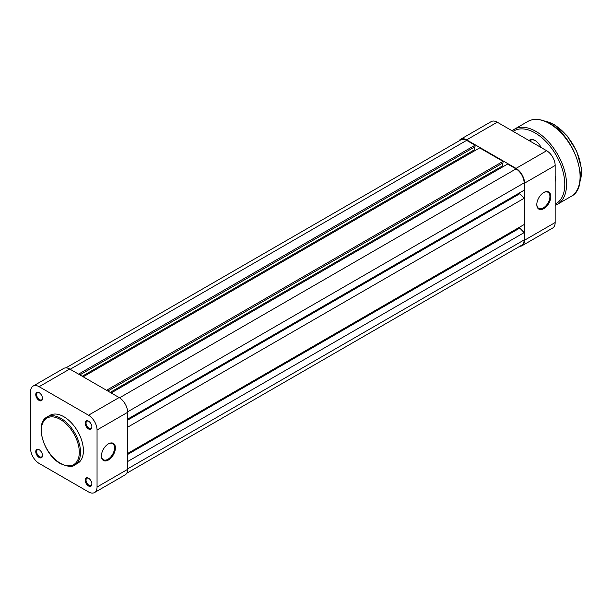 <?xml version="1.0" encoding="UTF-8"?>
<svg xmlns="http://www.w3.org/2000/svg" width="612" height="612" viewBox="0 0 612 612"><rect width="100%" height="100%" fill="white"/><g stroke="black" fill="none" stroke-linecap="round" stroke-linejoin="round"><path stroke-width="0.92" d="M536.808 204.599A9.891 5.715 -60 0 1 543.808 192.489A9.891 5.715 -60 0 1 550.8 196.528A9.891 5.715 -60 0 1 543.808 208.638A9.891 5.715 -60 0 1 536.808 204.599M536.816 204.347A9.272 5.355 120 0 0 538.728 208.34A9.272 5.355 120 0 0 545.881 205.862A9.272 5.355 120 0 0 549.928 196.528A9.272 5.355 120 0 0 548.008 192.283A9.272 5.355 120 0 0 543.586 192.619M555.168 222.523L555.168 165.485L524.568 183.149L524.568 240.187L555.168 222.523A12.056 6.962 60 0 1 552.674 228.039L522.074 245.71A12.056 6.962 -120 0 0 524.568 240.187M524.568 183.149A12.056 6.962 -120 0 0 516.046 168.384L466.65 139.865A12.056 6.962 -120 0 0 460.622 139.268L491.222 121.604A12.056 6.962 60 0 1 497.25 122.201L546.646 150.72A12.056 6.962 60 0 1 555.168 165.485M519.863 246.269A12.056 6.962 -120 0 0 522.074 245.71M460.622 139.268A12.056 6.962 -120 0 0 459.023 140.905M65.912 367.866L460.928 139.804A11.437 6.602 60 0 1 466.65 140.37L475.042 145.22L78.558 374.131M475.042 145.22L475.042 146.735L79.866 374.888M474.522 147.033L474.522 149.756L82.23 376.25M474.522 149.756L475.478 150.315M106.534 390.28L503.018 161.369L479.678 147.89L83.186 376.801M503.018 161.369L503.018 162.884L107.842 391.037M502.498 163.19L502.498 165.913L110.206 392.399M503.454 166.464L502.498 165.913M127.648 419.128L524.132 190.217L524.132 182.896A11.437 6.602 60 0 0 516.046 168.889L507.654 164.047L111.162 392.958M519.764 192.742L519.764 193.752L127.648 420.138M519.764 193.752L524.132 198.296L127.648 427.207M524.132 198.296L524.132 224.543L127.648 453.454M519.764 227.067L519.764 228.077L127.648 454.464M519.764 228.077L524.132 232.621L127.648 461.524M126.745 473.237L521.768 245.175A11.437 6.602 60 0 0 524.132 239.935L524.132 232.621M108.408 443.861L108.408 443.861A9.891 5.715 -60 0 1 115.408 447.9A9.891 5.715 -60 0 1 108.408 460.01A9.891 5.715 -60 0 1 101.416 455.978A9.891 5.715 -60 0 1 108.408 443.861L108.408 443.861M101.424 455.718A9.272 5.355 120 0 0 103.336 459.719A9.272 5.355 120 0 0 107.972 459.26A9.272 5.355 120 0 0 114.031 451.082A9.272 5.355 120 0 0 112.608 443.654A9.272 5.355 120 0 0 108.186 443.991M88.518 428.943A4.758 2.746 60 0 1 85.152 423.114A4.758 2.746 60 0 1 88.518 421.171L88.518 421.171A4.758 2.746 60 0 1 91.884 427A4.758 2.746 60 0 1 88.518 428.943M88.748 421.308A4.139 2.394 -120 0 0 86.889 421.217A4.139 2.394 -120 0 0 86.254 424.537A4.139 2.394 -120 0 0 88.962 428.186A4.139 2.394 -120 0 0 91.027 428.392A4.139 2.394 -120 0 0 91.876 426.732M88.518 485.982A4.758 2.746 60 0 1 85.152 480.152A4.758 2.746 60 0 1 88.518 478.209L88.518 478.209A4.758 2.746 60 0 1 91.884 484.038A4.758 2.746 60 0 1 88.518 485.982M88.748 478.347A4.139 2.394 -120 0 0 86.889 478.255A4.139 2.394 -120 0 0 86.254 481.575A4.139 2.394 -120 0 0 88.962 485.224A4.139 2.394 -120 0 0 91.027 485.431A4.139 2.394 -120 0 0 91.876 483.778M39.122 457.462A4.758 2.746 60 0 1 35.756 451.633A4.758 2.746 60 0 1 39.122 449.69L39.122 449.69A4.758 2.746 60 0 1 42.488 455.519A4.758 2.746 60 0 1 39.122 457.462M39.352 449.828A4.139 2.394 -120 0 0 37.493 449.736A4.139 2.394 -120 0 0 36.858 453.056A4.139 2.394 -120 0 0 39.558 456.705A4.139 2.394 -120 0 0 41.631 456.912A4.139 2.394 -120 0 0 42.48 455.259M39.122 400.424A4.758 2.746 60 0 1 35.756 394.595A4.758 2.746 60 0 1 39.122 392.652L39.122 392.652A4.758 2.746 60 0 1 42.488 398.481A4.758 2.746 60 0 1 39.122 400.424M39.352 392.789A4.139 2.394 -120 0 0 37.493 392.697A4.139 2.394 -120 0 0 36.858 396.018A4.139 2.394 -120 0 0 39.558 399.667A4.139 2.394 -120 0 0 41.631 399.873A4.139 2.394 -120 0 0 42.48 398.213M63.824 416.703A27.693 15.988 60 0 1 81.916 441.107A27.693 15.988 60 0 1 77.67 463.307L74.786 464.967A27.693 15.988 60 0 0 79.032 442.774A27.693 15.988 60 0 0 60.94 418.371A27.693 15.988 60 0 0 47.093 417.002L49.977 415.334A27.693 15.988 60 0 1 63.824 416.703M97.048 429.976A12.056 6.962 -120 0 0 88.518 415.211L39.122 386.692A12.056 6.962 -120 0 0 33.094 386.096A12.056 6.962 -120 0 0 30.6 391.619L30.6 448.657A12.056 6.962 -120 0 0 39.122 463.422L88.518 491.941A12.056 6.962 -120 0 0 94.546 492.538A12.056 6.962 -120 0 0 97.048 487.022L127.648 469.35L127.648 412.312L97.048 429.976L97.048 487.022M33.094 386.096L63.694 368.432A12.056 6.962 60 0 1 69.722 369.028L119.118 397.548A12.056 6.962 60 0 1 127.648 412.312M127.648 469.35A12.056 6.962 60 0 1 125.146 474.874L94.546 492.538M529.051 140.561A10.511 6.066 60 0 1 535.064 140.5L535.064 140.5A10.511 6.066 60 0 1 541.069 147.5M535.286 140.63A9.891 5.715 -120 0 0 530.558 140.263L529.541 140.844M555.168 176.371A5.814 3.358 60 0 1 555.78 179.217A5.814 3.358 60 0 1 555.168 181.351M555.168 180.701A5.194 2.999 -120 0 0 555.78 178.949M516.046 168.384L546.646 150.72M497.25 122.201L466.65 139.865M466.65 140.37L70.158 369.281M516.046 168.889L119.547 397.808M524.132 182.896L127.633 411.815M524.132 239.935L127.648 468.846M60.328 463.246A26.829 15.491 -120 0 0 79.3 452.291A26.829 15.491 -120 0 0 60.328 419.427A26.829 15.491 -120 0 0 41.356 430.381A26.829 15.491 -120 0 0 60.328 463.246M69.722 369.028L39.122 386.692M88.518 415.211L119.118 397.548M579.855 181.909A38.946 22.483 -120 0 0 553.86 124.596A38.946 22.483 -120 0 0 544.757 121.13M571.126 196.398A43.276 24.985 -120 0 0 577.759 161.721A43.276 24.985 -120 0 0 549.492 123.586A43.276 24.985 -120 0 0 527.85 121.444L514.302 129.27A43.276 24.985 60 0 1 535.936 131.412A43.276 24.985 60 0 1 564.21 169.547A43.276 24.985 60 0 1 557.578 204.224L571.126 196.398C590.94 187.058 575.9 137.08 549.798 123.555C541.368 118.812 534.054 118.108 527.85 121.444M555.168 204.14A42.037 24.273 -120 0 0 562.765 170.779A42.037 24.273 -120 0 0 535.064 132.926A42.037 24.273 -120 0 0 513.17 131.389M47.093 417.002C34.196 423.252 43.865 454.961 60.504 463.644C67.878 466.795 72.637 467.239 74.786 464.967M544.359 120.977L554.166 124.565L566.926 135.558L576.734 151.256L581.385 168.109L579.786 182.338M555.168 205.341L557.578 204.224M512.129 130.784L514.302 129.27"/></g></svg>

